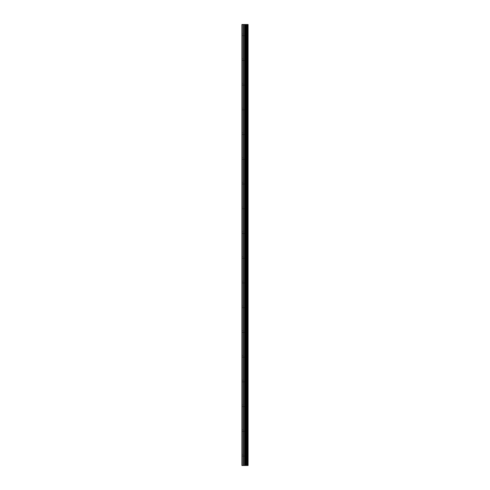 <?xml version="1.0" encoding="UTF-8"?>
<svg xmlns="http://www.w3.org/2000/svg" width="490" height="490" viewBox="0 0 490 490"><rect width="100%" height="100%" fill="white"/><g stroke="black" fill="none" stroke-linecap="round" stroke-linejoin="round"><path stroke-width="0.37" stroke-dasharray="2.45 1.84" d="M245.533 455.198L245.533 454.328L245.533 455.198M241.907 455.198L241.907 454.328L241.907 455.198M245.533 430.465L245.533 431.335L245.533 430.465M241.907 430.465L241.907 431.335L241.907 430.465M245.533 405.738L245.533 406.602L245.533 405.738M241.907 405.738L241.907 406.602L241.907 405.738M245.533 381.012L245.533 380.142L245.533 381.012M241.907 381.012L241.907 380.142L241.907 381.012M245.533 356.279L245.533 357.149L245.533 356.279M241.907 356.279L241.907 357.149L241.907 356.279M245.533 331.552L245.533 332.416L245.533 331.552M241.907 331.552L241.907 332.416L241.907 331.552M245.533 306.82L245.533 307.689L245.533 306.82M241.907 306.82L241.907 307.689L241.907 306.82M245.533 282.093L245.533 281.229L245.533 282.093M241.907 282.093L241.907 281.229L241.907 282.093M245.533 257.366L245.533 256.497L245.533 257.366M241.907 257.366L241.907 256.497L241.907 257.366M245.533 232.634L245.533 233.503L245.533 232.634M241.907 232.634L241.907 233.503L241.907 232.634M245.533 207.907L245.533 207.043L245.533 207.907M241.907 207.907L241.907 207.043L241.907 207.907M245.533 183.18L245.533 182.311L245.533 183.18M241.907 183.18L241.907 182.311L241.907 183.18M245.533 158.448L245.533 157.584L245.533 158.448M241.907 158.448L241.907 157.584L241.907 158.448M245.533 133.721L245.533 132.851L245.533 133.721M241.907 133.721L241.907 132.851L241.907 133.721M245.533 108.988L245.533 109.858L245.533 108.988M241.907 108.988L241.907 109.858L241.907 108.988M245.533 84.262L245.533 83.398L245.533 84.262M241.907 84.262L241.907 83.398L241.907 84.262M245.533 59.535L245.533 58.665L245.533 59.535M241.907 59.535L241.907 58.665L241.907 59.535M245.533 34.802L245.533 35.672L245.533 34.802M241.907 34.802L241.907 35.672L241.907 34.802M245.521 465.5L244.394 465.5L245.521 465.5M244.394 465.5L245.472 465.5L244.394 465.5M248.02 465.5L241.907 465.5L241.907 24.5L248.093 24.5L248.093 465.5L248.02 24.5M242.195 465.5L242.195 24.5M245.453 465.5L245.453 24.5M245.649 465.5L245.649 24.5M248.075 465.5L248.075 24.5M243.248 465.5L243.248 24.5M243.536 465.5L243.536 24.5M244.492 465.5L244.492 24.5M244.608 465.5L244.608 24.5M245.251 465.5L245.251 24.5M245.368 465.5L245.368 24.5M246.201 465.5L246.201 24.5M246.323 465.5L246.323 24.5M246.384 465.5L246.384 24.5M246.501 465.5L246.501 24.5M246.525 465.5L246.525 24.5M246.684 465.5L246.684 24.5M246.997 465.5L246.997 24.5M247.15 465.5L247.15 24.5M247.168 465.5L247.168 24.5M247.291 465.5L247.291 24.5M247.352 465.5L247.352 24.5M247.475 465.5L247.475 24.5M241.907 456.061L245.533 456.061L246.035 455.198L245.533 454.328L241.907 454.328M241.907 431.335L245.533 431.335L246.035 430.465L245.533 429.601L241.907 429.601M241.907 406.602L245.533 406.602L246.035 405.738L245.533 404.875L241.907 404.875M241.907 381.875L245.533 381.875L246.035 381.012L245.533 380.142L241.907 380.142M241.907 357.149L245.533 357.149L246.035 356.279L245.533 355.415L241.907 355.415M241.907 332.416L245.533 332.416L246.035 331.552L245.533 330.689L241.907 330.689M241.907 307.689L245.533 307.689L246.035 306.82L245.533 305.956L241.907 305.956M241.907 282.957L245.533 282.957L246.035 282.093L245.533 281.229L241.907 281.229M241.907 258.23L245.533 258.23L246.035 257.366L245.533 256.497L241.907 256.497M241.907 233.503L245.533 233.503L246.035 232.634L245.533 231.77L241.907 231.77M241.907 208.771L245.533 208.771L246.035 207.907L245.533 207.043L241.907 207.043M241.907 184.044L245.533 184.044L246.035 183.18L245.533 182.311L241.907 182.311M241.907 159.311L245.533 159.311L246.035 158.448L245.533 157.584L241.907 157.584M241.907 134.585L245.533 134.585L246.035 133.721L245.533 132.851L241.907 132.851M241.907 109.858L245.533 109.858L246.035 108.988L245.533 108.125L241.907 108.125M241.907 85.125L245.533 85.125L246.035 84.262L245.533 83.398L241.907 83.398M241.907 60.399L245.533 60.399L246.035 59.535L245.533 58.665L241.907 58.665M241.907 35.672L245.533 35.672L246.035 34.802L245.533 33.939L241.907 33.939"/><path stroke-width="0.73" d="M244.492 465.5L248.093 465.5L248.093 24.5L241.907 24.5L241.907 465.5L244.492 465.5L244.492 24.5M248.075 465.5L248.075 24.5M248.02 465.5L248.02 24.5M245.649 465.5L245.649 24.5M245.453 465.5L245.453 24.5M242.195 465.5L242.195 24.5M247.475 465.5L247.475 24.5M247.352 465.5L247.352 24.5M247.291 465.5L247.291 24.5M247.168 465.5L247.168 24.5M247.15 465.5L247.15 24.5M246.997 465.5L246.997 24.5M246.684 465.5L246.684 24.5M246.525 465.5L246.525 24.5M246.501 465.5L246.501 24.5M246.384 465.5L246.384 24.5M246.323 465.5L246.323 24.5M246.201 465.5L246.201 24.5M245.368 465.5L245.368 24.5M245.251 465.5L245.251 24.5M244.608 465.5L244.608 24.5M243.536 465.5L243.536 24.5M243.248 465.5L243.248 24.5"/></g></svg>
